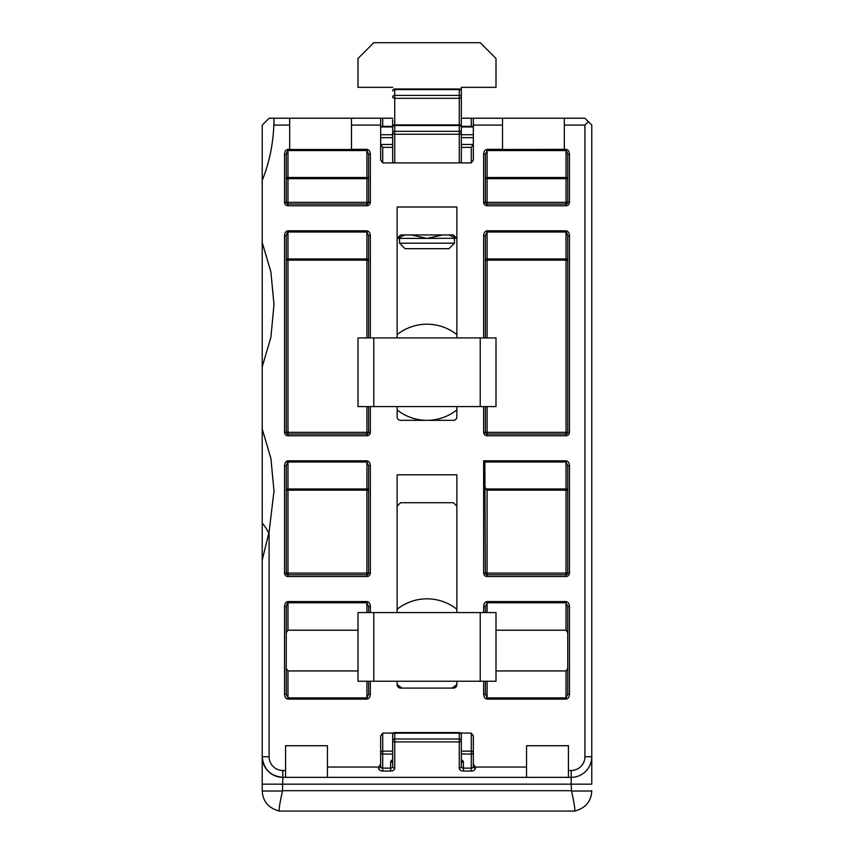 <?xml version="1.0" encoding="UTF-8"?>
<svg xmlns="http://www.w3.org/2000/svg" width="854" height="854" viewBox="0 0 854 854"><rect width="100%" height="100%" fill="white"/><g stroke="black" fill="none" stroke-linecap="round" stroke-linejoin="round"><path stroke-width="1.28" d="M262.221 554.107L262.221 560.096L269.085 532.042L273.995 491.082L270.931 458.566L262.221 428.943L262.221 554.107M392.669 144.443L380.66 144.443L382.72 147.358L382.72 162.89L394.729 162.89A2.06 1.452 180 0 1 392.669 161.438L392.669 126.968L380.66 126.968M461.331 144.443L473.34 144.443L471.28 147.358L461.331 147.358M351.474 118.226L380.66 118.226L380.66 125.09L351.474 125.09L351.474 149.503L289.677 149.503L289.677 125.09L273.856 125.09A87.887 62.139 0 0 0 273.995 121.663A87.887 62.139 0 0 0 273.856 118.226L351.474 118.226L351.474 125.09M502.526 125.09L473.34 125.09L473.34 118.226L502.526 118.226L502.526 149.503L566.031 149.354L567.75 154.254L567.75 202.334A1.719 1.719 0 0 1 566.031 204.053L566.031 205.761A3.437 3.437 0 0 0 569.469 202.334L569.469 154.254L567.75 154.254M461.331 155.609L461.331 161.438A2.06 1.452 180 0 1 459.271 162.89L471.28 162.89L471.28 147.358M382.72 162.89L380.66 159.976L380.66 125.09M471.28 162.89L473.34 159.976L473.34 125.09M471.28 126.36L471.28 118.226L461.331 118.226L461.331 87.332L496.003 87.332L496.003 58.488L480.215 42.7L373.785 42.7L357.997 58.488L357.997 87.332L392.669 87.332M473.34 126.968L461.331 126.968A2.06 2.06 0 0 0 459.271 124.908L459.271 98.317A2.06 1.452 0 0 0 461.331 96.865L461.331 125.506A2.06 1.452 180 0 1 461.149 126.114M392.851 126.114A2.06 1.452 180 0 1 392.669 125.506L392.669 119.677M392.669 118.226L382.72 118.226L382.72 126.36M380.66 118.226L382.72 118.226L380.66 118.226M471.28 118.226L473.34 118.226L471.28 118.226M461.331 751.136L471.28 751.136L471.28 733.074L473.34 735.988L473.34 766.668L473.34 764.138L475.4 767.052L526.555 767.052L526.555 745.723L568.433 745.723L568.433 770.489L571.187 770.489A13.728 13.728 0 0 0 584.915 756.751L584.915 125.09L564.323 125.09L564.323 118.226L502.526 118.226M564.323 118.226L584.915 118.226L588.353 121.663L584.915 125.09M273.856 118.226L269.085 118.226L262.221 125.09L262.221 180.375C269.159 163.231 273.034 144.806 273.856 125.09M262.221 125.09L262.221 366.804L270.889 337.373L273.995 304.654L270.889 271.935L262.221 242.515M262.221 366.804L262.221 428.943M269.085 532.042L269.085 756.751A13.728 13.728 0 0 0 282.813 770.489L285.567 770.489L285.567 777.353L282.813 777.353A20.603 20.603 0 0 1 262.221 756.751L262.221 560.096M588.353 121.663L591.779 125.09L591.779 756.751A20.603 20.603 0 0 1 571.187 777.353L327.445 777.353L327.445 745.723L285.567 745.723L285.567 770.489M327.445 767.052L378.6 767.052L380.66 764.138L380.66 766.668L380.66 735.988L382.72 733.074L382.72 751.136L392.669 751.136M471.28 733.074L460.616 733.074M393.384 733.074L382.72 733.074M564.323 125.09L564.323 149.354M461.331 125.506L461.331 96.865A2.06 1.452 180 0 0 459.271 95.402L459.271 98.317L394.729 98.317L394.729 124.908L459.271 124.908L459.271 125.506A2.06 1.452 180 0 1 461.331 126.968L461.331 132.786A2.06 1.452 0 0 0 459.271 131.335L459.271 125.506L394.729 125.506L394.729 131.335L459.271 131.335L459.271 162.89L394.729 162.89L394.729 134.249L459.271 134.249A2.06 1.452 -0 0 0 461.331 132.786L461.331 161.438M456.869 612.574L456.869 474.771L397.131 474.771L397.131 612.574M397.131 681.236L397.131 684.662A3.437 3.437 0 0 0 400.569 688.1L453.431 688.1A3.437 3.437 0 0 0 456.869 684.662L456.869 681.236M456.869 337.938L456.869 206.999L397.131 206.999L397.131 337.938M397.131 406.589L397.131 416.891A3.437 3.437 0 0 0 400.569 420.328L453.431 420.328A3.437 3.437 0 0 0 456.869 416.891L456.869 406.589M285.567 777.353L327.445 777.353M568.433 777.353L568.433 770.489M526.555 767.052L526.555 777.353M463.391 771.045A4.121 2.914 180 0 1 459.271 768.13L459.271 733.17A2.06 1.452 180 0 1 461.331 734.632L461.331 766.668A2.06 1.452 180 0 0 463.391 768.13L463.391 771.045L471.28 771.045A4.121 2.914 180 0 0 475.4 768.13A2.06 1.452 180 0 1 473.34 766.668A2.06 1.452 180 0 1 471.28 768.13L471.28 771.045M461.331 734.632A2.06 2.06 0 0 0 459.271 732.572L459.271 733.17L394.729 733.17L394.729 732.572A2.06 2.06 0 0 0 392.669 734.632L392.669 766.668L392.669 734.632A2.06 1.452 180 0 1 394.729 733.17L394.729 738.998A2.06 1.452 180 0 0 392.669 740.461A2.06 1.452 180 0 0 394.729 741.912L394.729 768.13A2.06 1.452 180 0 1 392.669 766.668A2.06 1.452 0 0 1 390.609 768.13L390.609 762.302A4.121 2.914 0 0 1 392.669 759.782M456.869 506.144L453.431 502.718L400.569 502.718L397.131 506.144M448.862 234.946L456.73 238.383L453.431 234.946L400.569 234.946L397.131 238.383L405.138 234.946M496.003 630.22L566.031 630.22L566.031 602.775L567.75 606.468L567.75 694.249L566.031 697.889L566.031 670.934L567.75 668.501M496.003 670.934L566.031 670.934M567.75 632.665L566.031 630.22M487.079 612.574L487.079 601.568L566.031 601.568L566.031 602.775L487.079 602.775L485.36 606.468L485.36 612.574M485.36 681.236L485.36 694.249L483.642 694.249C483.866 697.184 485.008 698.796 487.079 699.106L487.079 697.889L566.031 697.889L566.031 699.106C568.102 698.796 569.244 697.184 569.469 694.249L567.75 694.249M566.031 205.761L487.079 205.761L487.079 204.053A1.719 1.719 0 0 1 485.36 202.334L483.642 202.334L483.642 154.254L485.36 154.254L485.36 202.334L487.079 202.334L487.079 204.053L566.031 204.053L566.031 178.71L487.079 178.71L487.079 202.334L569.469 202.334M485.36 406.589L485.36 432.337A1.719 1.719 0 0 0 487.079 434.056L566.031 434.056L566.031 260.16L487.079 260.16L487.079 337.938M569.469 235.704L569.469 432.337L567.75 432.337L567.75 235.704L569.469 235.704C569.244 232.758 568.102 231.124 566.031 230.815L487.079 230.815L487.079 258.954L566.031 258.954L566.031 232.01L487.079 232.01L485.36 235.704L485.36 337.938M484.848 462.025L485.36 573.087A1.719 1.719 0 0 0 487.079 574.806L566.031 574.806L487.079 574.806A1.719 1.719 0 0 1 485.36 573.087L483.642 573.087A3.437 3.437 0 0 0 487.079 576.525L487.079 573.087L566.031 573.087L566.031 490.175L487.079 490.175L485.873 488.968L566.031 488.968L566.031 462.025L567.75 465.718L569.469 465.718C569.244 462.761 568.102 461.128 566.031 460.818L483.642 460.818L484.848 462.025L566.031 462.025L566.031 460.818M485.36 487.719L485.873 488.968M569.469 465.718L569.469 573.087L567.75 573.087A1.719 1.719 0 0 1 566.031 574.806A1.719 1.719 0 0 0 567.75 573.087L567.75 465.718M357.997 670.934L287.969 670.934L287.969 697.889L286.25 694.249L284.531 694.249C284.756 697.184 285.898 698.796 287.969 699.106L366.921 699.106C368.992 698.796 370.134 697.184 370.358 694.249L368.64 694.249L368.64 681.236M286.25 668.501L287.969 670.934M357.997 630.22L287.969 630.22L286.25 632.665M368.64 612.574L368.64 606.468L366.921 602.775L287.969 602.775L287.969 630.22M284.531 694.249L284.531 606.468L286.25 606.468L286.25 694.249M366.921 205.761L287.969 205.761A3.437 3.437 0 0 1 284.531 202.334L284.531 154.254L286.25 154.254L286.25 202.334L366.921 202.334L366.921 178.71L287.969 178.71L287.969 204.053L366.921 204.053L366.921 205.761A3.437 3.437 0 0 0 370.358 202.334L370.358 154.254C370.134 151.307 368.992 149.674 366.921 149.354L366.921 150.56L287.969 150.56L287.969 177.504L366.921 177.504L366.921 150.56L368.64 154.254L370.358 154.254M370.358 202.334L368.64 202.334A1.719 1.719 0 0 1 366.921 204.053L366.921 202.334L368.64 202.334L368.64 154.254M366.921 337.938L366.921 260.16L287.969 260.16L287.969 434.056L366.921 434.056A1.719 1.719 0 0 0 368.64 432.337L368.64 406.589M368.64 337.938L368.64 235.704L366.921 232.01L287.969 232.01L287.969 258.954L366.921 258.954L366.921 230.815C368.992 231.124 370.134 232.758 370.358 235.704L368.64 235.704M286.25 235.704L284.531 235.704C284.756 232.758 285.898 231.124 287.969 230.815L286.25 235.704L286.25 432.337L284.531 432.337A3.437 3.437 0 0 0 287.969 435.775L366.921 435.775A3.437 3.437 0 0 0 370.358 432.337L366.921 432.337L366.921 406.589M366.921 576.525L366.921 573.087L368.64 573.087A1.719 1.719 0 0 1 366.921 574.806L287.969 574.806L366.921 574.806A1.719 1.719 0 0 0 368.64 573.087L368.64 465.718L370.358 465.718C370.134 462.761 368.992 461.128 366.921 460.818L287.969 460.818C285.898 461.128 284.756 462.761 284.531 465.718L286.25 465.718L286.25 573.087A1.719 1.719 0 0 0 287.969 574.806A1.719 1.719 0 0 1 286.25 573.087L366.921 573.087L366.921 490.175L287.969 490.175L287.969 576.525L366.921 576.525A3.437 3.437 0 0 0 370.358 573.087L370.358 465.718M571.187 770.489L571.187 784.164L262.221 784.164L262.221 756.751C263.523 769.176 270.398 776.04 282.813 777.353L282.813 770.489M286.25 606.468L287.969 601.568C285.898 601.878 284.756 603.511 284.531 606.468M368.64 694.249L366.921 697.889L366.921 681.236M287.969 601.568L366.921 601.568C368.992 601.878 370.134 603.511 370.358 606.468L368.64 606.468M485.36 154.254L487.079 150.56L487.079 177.504L566.031 177.504L566.031 150.56L487.079 150.56L487.079 149.354C485.008 149.674 483.866 151.307 483.642 154.254M566.031 601.568C568.102 601.878 569.244 603.511 569.469 606.468L567.75 606.468M485.36 606.468L483.642 606.468L483.642 612.574M485.36 694.249L487.079 697.889L487.079 681.236M366.921 460.818L366.921 462.025L287.969 462.025L287.969 488.968L366.921 488.968L366.921 462.025L368.64 465.718M287.969 460.818L286.25 465.718M287.969 435.775L287.969 434.056A1.719 1.719 0 0 1 286.25 432.337L366.921 432.337L366.921 435.775M566.031 230.815L567.75 235.704M487.079 406.589L487.079 432.337L567.75 432.337A1.719 1.719 0 0 1 566.031 434.056L566.031 435.775A3.437 3.437 0 0 0 569.469 432.337M485.36 235.704L483.642 235.704L483.642 337.938M287.969 205.761L287.969 204.053A1.719 1.719 0 0 1 286.25 202.334L284.531 202.334M286.25 154.254L287.969 149.354L289.677 149.354M289.677 118.226L289.677 125.09M405.031 248.674L399.533 243.187L405.031 248.674L448.969 248.674L454.467 243.187L399.533 243.187L399.533 238.383M411.265 234.946L427 238.383L455.363 238.266M397.27 238.383L427 238.383L442.735 234.946M448.969 248.674L454.467 243.187L454.467 238.383M397.131 684.556A48.059 48.059 0 0 0 402.245 688.1M451.755 688.1A48.059 48.059 0 0 0 456.869 684.556M456.869 609.244A48.059 48.059 0 0 0 397.131 609.244M480.215 681.236L480.215 612.574L496.003 612.574L496.003 681.236L357.997 681.236L357.997 612.574L373.785 612.574L373.785 681.236M480.215 612.574L373.785 612.574M456.869 409.92A48.059 48.059 0 0 1 397.131 409.92M397.131 334.608A48.059 48.059 0 0 1 456.869 334.608M480.215 337.938L480.215 406.589L496.003 406.589L496.003 337.938L357.997 337.938L357.997 406.589L373.785 406.589L373.785 337.938M480.215 406.589L373.785 406.589M262.221 784.164L262.221 791.017C262.84 801.404 268.508 808.087 279.226 811.076C278.97 808.418 280.059 801.725 282.493 791.017L282.813 777.353M584.915 756.751L591.779 756.751L591.779 784.164L571.187 784.164L571.507 791.017C573.941 801.725 575.03 808.418 574.774 811.076C585.492 808.097 591.16 801.404 591.779 791.017L591.779 790.697M279.226 811.076L574.774 811.076M461.331 760.85A2.06 1.452 180 0 0 463.391 762.302L463.391 768.13L471.28 768.13L471.28 754.05A2.06 1.452 180 0 0 473.34 752.598A2.06 1.452 0 0 0 471.28 751.136L471.28 754.05L461.331 754.05M378.6 767.052L378.6 768.13A4.121 2.914 180 0 0 382.72 771.045L382.72 768.13L390.609 768.13L390.609 771.045A4.121 2.914 180 0 0 394.729 768.13M394.729 740.461L394.729 738.998L459.271 738.998A2.06 1.452 180 0 1 461.331 740.461A2.06 1.452 -0 0 1 459.271 741.912L394.729 741.912L394.729 740.461M394.729 95.402A2.06 1.452 180 0 0 392.669 96.865A2.06 1.452 0 0 0 394.729 98.317L394.729 95.402L459.271 95.402L459.271 89.585L394.729 89.585L394.729 95.402M394.729 131.335A2.06 1.452 180 0 0 392.669 132.786A2.06 1.452 0 0 0 394.729 134.249L394.729 131.335M380.66 134.729L392.669 134.729M461.331 134.729L473.34 134.729M392.669 147.358L382.72 147.358M569.469 154.254C569.244 151.307 568.102 149.674 566.031 149.354M483.642 202.334A3.437 3.437 0 0 0 487.079 205.761M487.079 149.354L502.526 149.354M351.474 149.354L366.921 149.354M287.969 149.354C285.898 149.674 284.756 151.307 284.531 154.254M566.031 435.775L487.079 435.775L487.079 432.337L483.642 432.337A3.437 3.437 0 0 0 487.079 435.775M483.642 432.337L483.642 406.589M487.079 230.815C485.008 231.124 483.866 232.758 483.642 235.704M370.358 606.468L370.358 612.574M370.358 681.236L370.358 694.249M487.079 576.525L566.031 576.525A3.437 3.437 0 0 0 569.469 573.087M483.642 573.087L483.642 460.818M370.358 235.704L370.358 337.938M370.358 406.589L370.358 432.337M284.531 432.337L284.531 235.704M287.969 230.815L366.921 230.815M284.531 465.718L284.531 573.087A3.437 3.437 0 0 0 287.969 576.525M566.031 699.106L487.079 699.106M483.642 694.249L483.642 681.236M487.079 601.568C485.008 601.878 483.866 603.511 483.642 606.468M569.469 606.468L569.469 694.249M475.4 767.052L475.4 768.13M390.609 771.045L382.72 771.045M487.079 490.175L487.079 573.087L485.36 573.087M287.969 699.106L287.969 697.889L366.921 697.889L366.921 699.106M366.921 612.574L366.921 601.568M485.36 178.71L487.079 178.71L487.079 177.504A1.719 1.206 180 0 0 485.36 178.71M566.031 177.504L566.031 178.71L567.75 178.71A1.719 1.206 180 0 0 566.031 177.504M567.75 490.175A1.719 1.206 0 0 0 566.031 488.968L566.031 490.175L567.75 490.175M567.75 573.087L566.031 573.087L566.031 576.525M368.64 573.087L370.358 573.087M366.921 490.175L368.64 490.175A1.719 1.206 0 0 0 366.921 488.968L366.921 490.175M284.531 573.087L286.25 573.087M287.969 490.175L287.969 488.968A1.719 1.206 180 0 0 286.25 490.175L287.969 490.175M287.969 258.954A1.719 1.206 -0 0 0 286.25 260.16L287.969 260.16L287.969 258.954M366.921 258.954L366.921 260.16L368.64 260.16A1.719 1.206 0 0 0 366.921 258.954M567.75 260.16A1.719 1.206 0 0 0 566.031 258.954L566.031 260.16L567.75 260.16M487.079 258.954A1.719 1.206 -0 0 0 485.36 260.16L487.079 260.16L487.079 258.954M286.25 178.71L287.969 178.71L287.969 177.504A1.719 1.206 0 0 0 286.25 178.71M366.921 178.71L368.64 178.71A1.719 1.206 180 0 0 366.921 177.504L366.921 178.71M268.861 533.174A87.887 62.139 0 0 0 262.221 523.032M473.34 137.643L461.331 137.643M392.669 137.643L380.66 137.643M392.669 754.05L382.72 754.05L382.72 768.13A2.06 1.452 0 0 1 380.66 766.668A2.06 1.452 -0 0 1 378.6 768.13M463.391 762.302A4.121 2.914 0 0 0 461.331 759.782M392.669 126.968A2.06 1.452 0 0 1 394.729 125.506L394.729 124.908A2.06 2.06 0 0 0 392.669 126.968M459.271 88.976L459.271 89.585A2.06 1.452 180 0 1 461.331 91.036A2.06 2.06 0 0 0 459.271 88.976L394.729 88.976A2.06 2.06 0 0 0 392.669 91.036A2.06 1.452 180 0 1 394.729 89.585L394.729 88.976M459.271 768.13A2.06 1.452 0 0 0 461.331 766.668M392.669 760.85A2.06 1.452 -0 0 1 390.609 762.302M382.72 751.136A2.06 1.452 0 0 0 380.66 752.598A2.06 1.452 0 0 0 382.72 754.05L382.72 751.136M262.221 756.751L269.085 756.751M282.493 791.017L262.221 791.017M591.779 791.017L571.507 791.017M571.187 790.697L282.813 790.697M380.66 126.36L392.765 126.36M461.235 126.36L473.34 126.36M459.271 732.572L394.729 732.572"/></g></svg>
